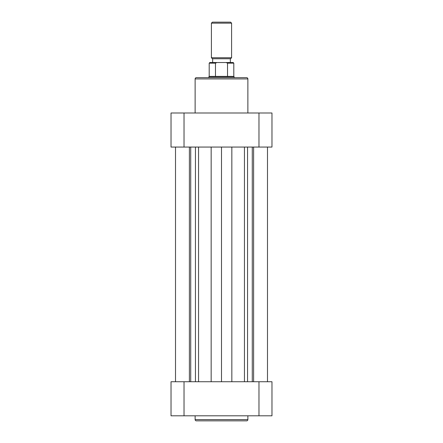 <?xml version="1.0" encoding="UTF-8"?>
<svg xmlns="http://www.w3.org/2000/svg" width="443" height="443" viewBox="0 0 443 443"><rect width="100%" height="100%" fill="white"/><g stroke="black" fill="none" stroke-linecap="round" stroke-linejoin="round"><path stroke-width="0.66" d="M196.393 77.663L246.607 77.663A1.263 1.263 0 0 1 247.87 78.926L195.13 78.926A1.263 1.263 0 0 1 196.393 77.663M247.87 112.993L247.87 78.926M195.13 112.993L195.13 78.926M271.969 147.059L171.031 147.059L171.031 112.993L271.969 112.993L271.969 147.059M246.607 420.85L196.393 420.85A1.263 1.263 0 0 1 195.13 419.587L247.87 419.587A1.263 1.263 0 0 1 246.607 420.85M195.13 415.805L195.13 419.587M247.87 415.805L247.87 419.587M171.031 381.739L271.969 381.739L271.969 415.805L171.031 415.805L171.031 381.739M212.413 22.15L230.587 22.15L231.595 23.158L211.405 23.158L212.413 22.15M231.595 57.728L230.587 58.742L212.413 58.742L211.405 57.728L231.595 57.728L231.595 23.158M234.114 77.663L234.114 76.717L208.886 76.717L209.196 76.401L233.804 76.401L233.804 63.155L227.525 63.155L227.525 76.401M215.475 76.401L215.475 63.155L209.196 63.155L209.827 62.524L216.898 62.524L215.475 63.155M227.525 63.155L226.102 62.524L216.898 62.524M226.102 62.524L233.173 62.524L233.804 63.155M175.511 381.739L175.511 147.059L175.511 381.739M253.617 381.739L253.617 147.059L253.617 381.739M252.277 381.739L252.277 147.059M221.5 381.739L221.5 147.059M190.723 381.739L190.723 147.059M189.382 381.739L189.382 147.059M258.972 147.059L258.972 112.993M184.028 112.993L184.028 147.059M184.028 381.739L184.028 415.805M258.972 415.805L258.972 381.739M247.554 381.739L247.554 147.059M244.453 381.739L244.453 147.059M231.839 381.739L231.839 147.059M211.161 381.739L211.161 147.059M198.547 381.739L198.547 147.059M195.446 381.739L195.446 147.059M212.668 62.524L212.668 58.742M211.405 57.728L211.405 23.158M208.886 77.663L208.886 76.717M209.196 76.401L209.196 63.155M233.804 76.401L234.114 76.717M230.332 62.524L230.332 58.742M267.489 381.739L267.489 147.059"/></g></svg>
